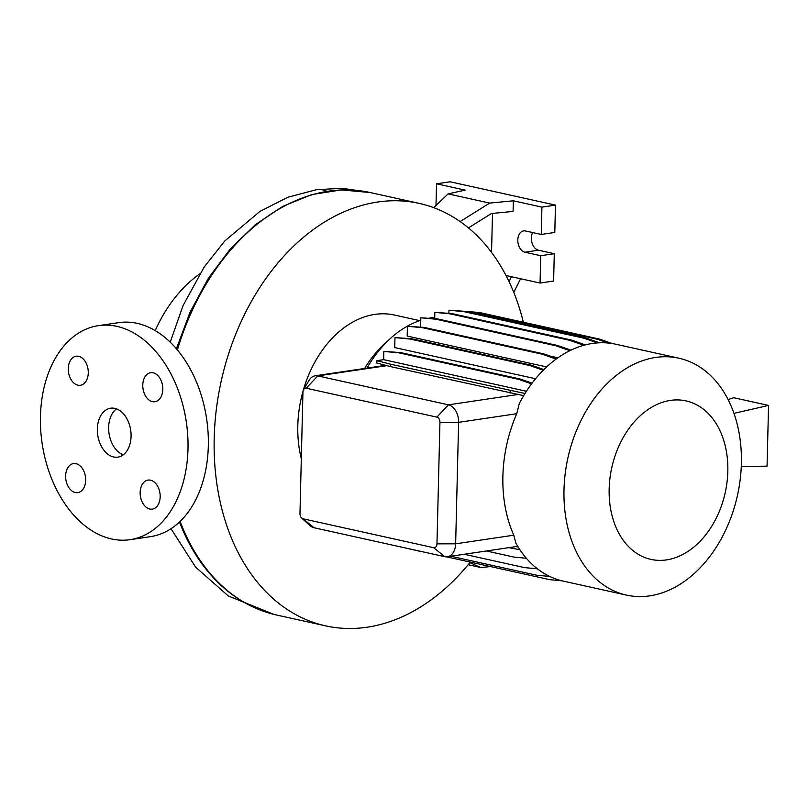 <?xml version="1.0" encoding="UTF-8"?>
<svg xmlns="http://www.w3.org/2000/svg" width="809" height="809" viewBox="0 0 809 809"><rect width="100%" height="100%" fill="white"/><g stroke="black" fill="none" stroke-linecap="round" stroke-linejoin="round"><path stroke-width="1.21" d="M131.078 436.405A24.725 16.655 -98.4 0 0 110.59 408.211A24.725 16.655 -98.4 0 0 97.353 428.942A24.725 16.655 -98.4 0 0 117.851 457.136A24.725 16.655 -98.4 0 0 131.078 436.405M116.456 408.858A24.725 16.655 -98.4 0 0 108.659 427.263A24.725 16.655 -98.4 0 0 123.281 454.81M162.801 389.442A14.683 9.89 -98.4 0 0 150.636 372.706A14.683 9.89 -98.4 0 0 142.778 385.013A14.683 9.89 -98.4 0 0 154.944 401.749A14.683 9.89 -98.4 0 0 162.801 389.442M88.282 372.959A14.683 9.89 -98.4 0 0 76.117 356.223A14.683 9.89 -98.4 0 0 68.259 368.53A14.683 9.89 -98.4 0 0 80.425 385.266A14.683 9.89 -98.4 0 0 88.282 372.959M85.663 480.334A14.683 9.89 -98.4 0 0 73.488 463.587A14.683 9.89 -98.4 0 0 65.64 475.894A14.683 9.89 -98.4 0 0 77.806 492.63A14.683 9.89 -98.4 0 0 85.663 480.334M160.172 496.817A14.683 9.89 -98.4 0 0 148.007 480.081A14.683 9.89 -98.4 0 0 140.149 492.388A14.683 9.89 -98.4 0 0 152.325 509.124A14.683 9.89 -98.4 0 0 160.172 496.817M470.292 562.083A216.357 154.843 -77.5 0 1 367.175 627.208A216.357 154.843 -77.5 0 1 325.623 625.863A216.357 154.843 -77.5 0 1 216.306 409.587A216.357 154.843 -77.5 0 1 377.57 202.038A216.357 154.843 -77.5 0 1 419.113 203.372A216.357 154.843 -77.5 0 1 523.372 322.245M364.626 368.459A101.995 73.002 -77.5 0 1 383.951 344.422L389.736 339.082A111.278 79.636 -77.5 0 1 420.791 320.283M301.312 458.693A101.995 73.002 -77.5 0 1 303.041 391.091M303.314 390.12A101.995 73.002 -77.5 0 1 374.82 314.398A101.995 73.002 -77.5 0 1 394.408 315.035L419.729 320.637M367.003 368.105A111.278 79.636 -77.5 0 1 389.736 339.082M429.235 318.139A111.278 79.636 -77.5 0 1 431.45 317.765A111.278 79.636 -77.5 0 1 434.726 317.371M666.545 559.899A81.163 58.086 -77.5 0 1 609.167 488.96A81.163 58.086 -77.5 0 1 670.449 400.404A81.163 58.086 -77.5 0 1 727.827 471.344A81.163 58.086 -77.5 0 1 666.545 559.899M649.779 595.849A121.31 86.826 -77.5 0 1 626.479 595.1A121.31 86.826 -77.5 0 1 565.178 473.831A121.31 86.826 -77.5 0 1 655.603 357.457A121.31 86.826 -77.5 0 1 678.903 358.205A121.31 86.826 -77.5 0 1 740.195 479.474A121.31 86.826 -77.5 0 1 649.779 595.849M626.479 595.1L563.246 581.105A121.31 86.826 -77.5 0 1 515.889 543.173L513.776 535.194A121.31 86.826 -77.5 0 1 516.749 413.712L519.307 403.479A121.31 86.826 -77.5 0 1 592.37 343.461A121.31 86.826 -77.5 0 1 615.669 344.209L678.903 358.205M155.197 330.628A127.498 91.245 -77.5 0 1 199.762 273.867M130.097 539.674L150.434 536.66A108.173 72.871 -98.4 0 0 208.317 445.981A108.173 72.871 -98.4 0 0 118.67 322.649L98.334 325.663A108.173 72.871 -98.4 0 0 40.45 416.352A108.173 72.871 -98.4 0 0 130.097 539.674A108.173 72.871 -98.4 0 0 187.991 448.995A108.173 72.871 -98.4 0 0 98.334 325.663M543.233 370.229L529.713 365.516L409.951 339.011L394.964 337.596L394.721 347.577L535.548 378.743M556.137 359.054L542.172 354.19L422.409 327.685L407.423 326.27L407.19 336.069L546.641 366.932M550.181 356.102L557.886 357.8M303.608 389.534L309.078 380.301A15.452 10.406 81.6 0 1 315.136 375.801A15.452 10.406 81.6 0 1 317.775 375.902L448.449 404.824A15.452 10.406 81.6 0 1 458.612 422.338L455.649 543.82A15.452 10.406 81.6 0 1 447.377 556.774A15.452 10.406 81.6 0 1 444.738 556.673L314.064 527.751A15.452 10.406 81.6 0 1 309.604 525.314L301.686 518.063A4.632 3.125 -98.4 0 0 303.021 518.791L433.695 547.713A4.632 3.125 -98.4 0 0 436.971 543.86L439.934 422.379A4.632 3.125 -98.4 0 0 436.89 417.131L306.217 388.219A4.632 3.125 -98.4 0 0 303.608 389.534A4.632 3.125 -98.4 0 0 302.94 392.072L299.977 513.543A4.632 3.125 -98.4 0 0 301.686 518.063M490.557 566.573L480.758 567.514L469.857 562.629M468.148 564.722L480.758 567.514M520.602 278.741L513.776 292.373M509.043 281.613L511.49 276.729L540.058 283.049L540.725 255.715L524.92 252.216A10.82 7.291 81.6 0 1 517.831 241.304A10.82 7.291 81.6 0 1 523.595 230.889A10.82 7.291 81.6 0 1 525.446 230.959L541.251 234.458L541.919 207.124L513.341 200.804L513.078 211.432L491.447 213.515L468.441 227.916M460.129 221.575L489.657 203.079L513.341 200.804M541.251 234.458L554.802 232.446L555.47 205.112L450.087 181.792L436.536 183.805L436 205.446M540.058 283.049L553.619 281.036L554.286 253.702L538.481 250.203A10.82 7.291 81.6 0 1 532.16 243.297A10.82 7.291 81.6 0 1 532.625 232.547M541.919 207.124L555.47 205.112M433.675 207.66L448.115 193.887L465.104 190.125L436.536 183.805M448.115 193.887L489.657 203.079M540.725 255.715L554.286 253.702M492.499 213.414L491.538 252.408M505.999 275.515L511.49 276.729M179.487 522.038A215.811 154.448 102.5 0 0 200.339 561.598C220.675 590.145 246.088 607.953 276.587 615.012A216.357 154.843 -77.5 0 1 180.144 521.421M518.144 547.005L515.96 546.591M526.366 558.261L513.937 557.077L486.381 550.98M519.894 549.736L508.871 547.642M556.956 358.458L543.951 353.927L424.189 327.423L407.423 326.27M542.172 354.19L543.951 353.927M422.409 327.685L424.189 327.423M608.247 343.036L597.578 339.315L477.816 312.81L468.007 311.88M612.292 343.562L599.348 339.052L479.585 312.547L464.002 311.212M597.578 339.315L599.348 339.052M477.816 312.81L479.585 312.547M733.945 413.348L768.55 405.43L767.063 466.176L741.277 466.48M768.55 405.43L733.773 397.735L728.06 399.504M562.033 580.832L549.685 579.659L446.598 556.845M569.849 350.661L555.611 345.696L435.839 319.191L420.852 317.775L420.629 327.089M570.911 350.145L557.381 345.433L437.618 318.928L420.852 317.775M555.611 345.696L557.381 345.433M435.839 319.191L437.618 318.928M612.989 343.683L611.503 343.289M549.756 576.453L536.549 575.199L450.896 556.248M532.079 383.153L520.369 379.077L400.597 352.572L383.84 351.409L383.638 359.661L526.416 391.253M523.686 395.641L390.353 366.568L376.822 363.049L376.873 360.662L383.638 359.661M531.553 383.85L518.589 379.34L520.369 379.077M518.589 379.34L398.827 352.835L400.597 352.572M398.827 352.835L383.84 351.409M524.99 393.487L390.413 364.181L376.873 360.662M510.125 393.063L510.176 390.686M390.353 366.568L390.413 364.181M583.865 345.271L569.597 340.296L449.834 313.791L434.848 312.375L434.696 318.655M585.301 344.887L571.376 340.033L451.604 313.528L434.848 312.375M569.597 340.296L571.376 340.033M449.834 313.791L451.604 313.528M537.439 568.828L524.515 567.605L464.255 554.266M543.891 369.571L531.483 365.253L411.72 338.749L394.964 337.596M529.713 365.516L531.483 365.253M409.951 339.011L411.72 338.749M597.386 342.905L583.734 338.152L463.962 311.647L448.985 310.221L448.904 313.275M599.57 342.783L585.504 337.889L465.741 311.384L448.985 310.221M583.734 338.152L585.504 337.889M463.962 311.647L465.741 311.384M419.335 551.162L407.17 548.36M177.393 349.984A216.357 154.843 -77.5 0 1 328.535 191.187A216.357 154.843 -77.5 0 1 370.087 192.522L341.236 189.913L311.839 194.565L282.917 206.285L255.442 224.629L230.282 248.95L208.267 278.427L190.105 312.082L176.392 348.79M170.214 342.217L183.097 305.499L204.202 267.021L224.781 240.981L260.033 211.331L287.943 197.214L316.552 189.67A36.314 24.462 81.6 0 1 316.562 189.67A36.314 24.462 81.6 0 1 322.771 189.913A36.314 24.462 81.6 0 1 326.826 191.298M306.217 388.219L317.775 375.902L386.854 365.658M436.971 543.86L455.649 543.82L513.776 535.194M524.92 252.216L538.481 250.203M436.89 417.131L448.449 404.824L517.821 394.529M439.934 422.379L458.612 422.338L516.749 413.712M314.064 527.751L303.021 518.791M433.695 547.713L444.738 556.673M325.623 625.863L276.587 615.012M315.136 375.801L385.64 365.344M447.377 556.774L517.73 546.328M419.113 203.372L370.087 192.522M273.806 614.365L228.33 595.98L195.576 567.089L171.023 528.722M316.562 189.67L342.126 188.325L367.286 191.945"/></g></svg>
